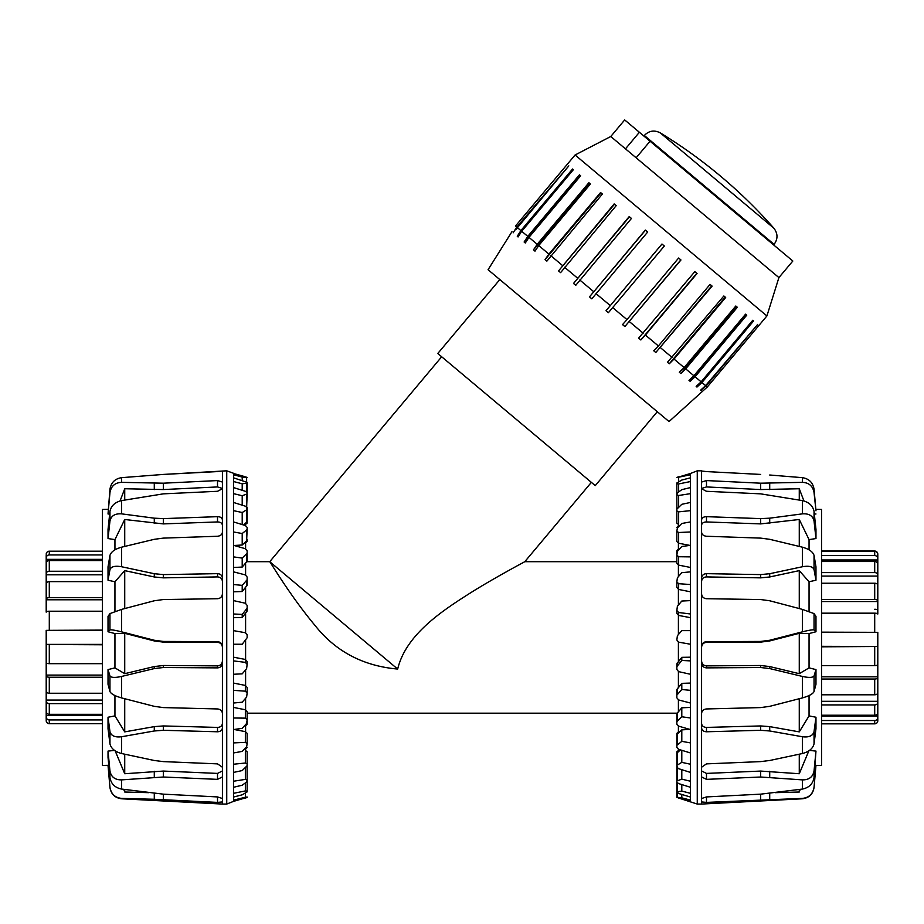 <?xml version="1.0" encoding="UTF-8"?>
<svg xmlns="http://www.w3.org/2000/svg" width="924" height="924" viewBox="0 0 924 924"><rect width="100%" height="100%" fill="white"/><g stroke="black" fill="none" stroke-linecap="round" stroke-linejoin="round"><path stroke-width="1.39" d="M657.287 411.711L595.264 485.631L437.78 353.499L499.815 279.568M245.599 523.4L245.599 525.629M245.599 541.834L245.599 548.798M245.599 563.513L245.599 574.982M245.599 587.722L245.599 603.303M245.599 613.617L245.599 632.778M245.599 640.332L245.599 659.505M245.599 669.842L245.599 685.493M245.599 698.255L245.599 709.828M245.599 724.601L245.599 731.704M245.599 747.966L245.599 750.38M678.401 751.478L678.401 749.249M678.401 733.044L678.401 726.079M678.401 711.365L678.401 699.895M678.401 687.156L678.401 671.575M678.401 661.261L678.401 642.099M678.401 634.545L678.401 615.372M678.401 605.035L678.401 589.385M678.401 576.622L678.401 565.049M678.401 550.277L678.401 543.173M678.401 526.911L678.401 524.497M676.853 561.7L524.786 561.7C523.573 562.404 496.454 576.784 473.007 591.291C443.959 609.644 406.144 633.621 397.678 669.057L269.739 561.7L247.078 561.7M524.786 561.7L591.36 482.363M397.678 669.057C363.178 666.019 335.597 651.455 314.957 625.375C289.836 595.345 269.796 561.157 269.739 561.7L441.684 356.768M676.853 610.487L677.384 606.225L681.796 601.039L690.459 600.612L690.459 613.986L678.643 612.508L676.853 610.487L676.853 613.293L678.643 615.43L690.459 617.682M676.853 581.877L677.384 577.8L681.796 572.684L690.459 571.852L690.459 584.534L678.643 583.702L676.853 581.877L676.853 587.387L678.643 589.454L690.459 591.799M690.459 657.195L681.796 657.334L676.853 663.836L676.853 666.631L681.796 660.464L690.459 660.891L690.459 674.266L678.643 671.644L676.853 669.473L676.853 666.631M676.853 555.151L677.384 551.409L681.796 546.534L690.459 545.31L690.459 556.883L678.643 556.733L676.853 555.151L676.853 563.19L678.643 565.107L690.459 567.463M690.459 683.079L681.796 683.356L676.853 689.627L676.853 695.137L681.796 689.512L690.459 690.344L690.459 703.025L678.643 699.965L676.853 697.828L676.853 695.137M676.853 531.231L677.384 527.939L681.796 523.481L690.459 521.921L690.459 531.97L678.643 532.513L676.853 531.231L676.853 541.51L678.643 543.231L689.269 545.287M690.459 707.414L681.796 707.807L676.853 713.651L676.853 721.679L681.796 716.77L690.459 717.994L690.459 729.567L678.643 726.16L676.853 724.127L676.853 721.679M676.853 510.926L676.853 523.1L678.643 524.555L678.643 511.861L676.853 510.926L676.853 509.17L681.796 504.308L690.459 502.46L690.459 510.649L678.643 511.861M689.87 729.394L681.796 729.868L677.384 733.979L676.853 745.345L681.796 741.348L690.459 742.908L690.459 752.956L678.643 749.341L676.853 747.47L676.853 745.345M676.853 494.929L677.384 492.873L681.796 489.662L690.459 487.583L690.459 493.647L678.643 495.495L676.853 494.929L676.922 508.835M680.422 749.884L676.853 753.164L676.853 765.349L681.796 762.369L690.459 764.229L690.459 772.418L678.643 768.699L676.853 767.07L676.853 765.349M677.384 766.643L676.853 780.988L681.796 779.151L690.459 781.23L690.459 787.283L678.643 783.587L676.853 782.258L676.853 780.988M676.853 521.702L676.853 507.807M676.853 767.601L676.853 779.948M676.853 753.534L676.853 751.778L678.643 750.323M676.853 745.795L676.853 733.367L678.643 731.646M676.853 714.16L676.853 713.178M676.853 482.975L681.796 480.053L690.459 477.824L690.459 481.543L678.643 483.957L676.853 483.783L676.853 482.975M676.853 477.581L690.459 473.492L690.459 474.751L676.853 477.581M678.643 793.508L676.853 791.741L681.796 791.094L690.459 793.323L690.459 797.054L678.643 793.508M680.237 476.334L676.853 477.396M678.643 798.105L676.853 797.239L681.796 797.816L690.459 800.126L690.459 801.374L678.643 798.105M680.237 798.544L697.262 804.065L701.582 804.065L701.582 801.94L706.49 802.402L802.379 798.394C808.974 797.701 812.866 794.005 814.044 787.283L815.973 765.291L814.044 787.514C812.947 794.166 809.054 797.92 802.379 798.786L701.582 804.065M678.643 525.537L676.853 527.408M678.643 548.717L676.853 550.75L676.853 558.789M690.459 797.054L690.459 800.126M690.459 787.283L690.459 793.323M690.459 772.418L690.459 781.23M690.459 752.956L690.459 764.229M690.459 729.567L690.459 742.908M690.459 703.025L690.459 717.994M690.459 674.266L690.459 690.344M690.459 613.986L690.459 660.891M690.459 584.534L690.459 600.612M690.459 556.883L690.459 571.852M690.459 531.97L690.459 545.31M690.459 510.649L690.459 521.921M690.459 493.647L690.459 502.46M690.459 481.543L690.459 487.583M690.459 474.751L690.459 477.824M697.262 804.065L697.262 470.813L690.459 473.492M676.853 776.414L676.853 791.094M676.853 781.808L676.853 797.008M676.853 777.835L676.853 792.503M676.853 754.896L676.853 767.07M676.853 521.344L676.853 509.17M676.853 498.463L676.853 483.783M676.853 777.061L676.853 791.741M676.853 782.039L676.853 797.239M676.853 782.097L676.853 797.285M676.853 777.223L676.853 791.903M681.796 657.334L681.796 660.464M681.796 794.455L681.796 797.816M681.796 784.58L681.796 791.094M681.796 769.692L681.796 779.151M681.796 750.311L681.796 762.369M681.796 729.868L681.796 741.348M681.796 707.807L681.796 716.77M681.796 683.356L681.796 689.512M690.459 644.236L678.643 642.157L676.853 640.02L677.384 635.712L681.796 630.642L690.459 630.642M697.262 470.813L701.582 470.813L701.582 776.922L706.49 779.359L760.671 777.015L802.379 779.879C808.974 779.96 812.866 776.992 814.044 770.986L815.973 751.096L814.044 777.685C812.866 783.945 808.974 787.733 802.379 789.073L760.671 794.155L706.49 796.927L701.582 798.509L701.582 801.94M701.582 727.789C701.87 730.295 703.499 731.623 706.49 731.773L760.671 730.295L769.715 730.976L802.379 736.74C808.974 737.571 812.866 735.851 814.044 731.589L815.973 717.243L815.973 728.736L814.044 743.832C812.866 748.544 808.974 751.778 802.379 753.534L769.715 760.487L760.671 761.607L706.49 763.871L701.582 767.232M701.582 663.028C701.87 665.996 703.499 667.613 706.49 667.879L760.671 667.521L769.715 668.572L802.379 676.437C808.974 677.87 812.866 677.696 814.044 675.918L815.973 669.6L815.973 684.291L814.044 691.579C812.866 693.947 808.974 696.061 802.379 697.92L769.715 706.34L760.671 707.588L706.49 708.951C703.499 709.297 701.87 710.822 701.582 713.513M701.582 593.855C701.87 596.754 703.499 598.382 706.49 598.717L760.671 599.537L769.715 600.773L802.379 609.378L814.044 613.582L815.973 616.389L815.973 631.762L814.044 629.96C812.866 629.567 808.974 630.191 802.379 631.843L769.715 640.263L760.671 641.441L706.49 641.672C703.499 641.984 701.87 643.635 701.582 646.638M701.582 532.201C701.87 534.557 703.499 535.908 706.49 536.255L760.671 538.115L769.715 539.316L802.379 547.181C808.974 549.029 812.866 551.755 814.044 555.382L815.973 566.816L815.973 580.203L814.044 569.646C812.866 566.551 808.974 565.592 802.379 566.747L769.715 573.712L760.671 574.601L706.49 573.654C703.499 573.873 701.87 575.375 701.582 578.17M701.582 488.75L706.49 491.291L760.671 493.855L802.379 500.589C808.974 502.159 812.866 505.751 814.044 511.365L815.973 529.464L815.973 538.553L814.044 521.044C812.866 515.8 808.974 513.398 802.379 513.86L769.715 518.179L760.671 518.618L706.49 516.666C703.499 516.759 701.87 517.856 701.582 519.958M802.379 482.351L802.379 477.662L769.715 475.005L802.379 477.662C808.974 478.69 812.866 482.524 814.044 489.154L815.973 510.776L814.044 492.573C812.866 486.07 808.974 482.663 802.379 482.351L760.671 483.194L706.49 480.572L701.582 482.051M701.582 776.922L701.582 798.509M760.671 474.428L706.49 471.587L760.671 474.428M701.582 471.009L706.49 471.587M701.582 661.006C701.87 663.975 703.499 665.592 706.49 665.869L760.671 665.499L769.715 666.562L799.272 673.688L809.054 667.867L815.973 669.6M701.582 723.411C701.87 725.929 703.499 727.257 706.49 727.419L760.671 725.941L769.715 726.622L799.272 731.877L809.054 715.892L815.973 717.243M701.582 770.951L706.49 773.411L760.671 771.066L799.272 773.735L809.054 750.357M809.482 750.404L815.973 751.096M815.846 509.355L821.54 509.447L821.54 765.43L815.973 765.522M815.973 631.762L809.054 633.564L809.054 667.867M809.054 695.541L809.054 715.892M815.222 765.291L815.973 765.291M815.973 513.987L814.333 514.079M815.973 538.553L809.054 539.616L809.054 549.838M815.973 580.203L809.054 581.774L809.054 611.365M799.272 789.489L799.272 792.018L800.253 789.362M775.294 792.665L799.272 792.018M799.272 754.203L799.272 773.735M799.272 698.717L799.272 731.877M809.054 633.564L799.272 633.321L769.715 640.944L760.671 642.122L706.49 642.353C703.499 642.665 701.87 644.317 701.582 647.32M799.272 633.321L799.272 673.688M809.054 581.774L799.272 570.628L769.715 576.969L760.671 577.858L706.49 576.911C703.499 577.13 701.87 578.643 701.582 581.439M799.272 570.628L799.272 608.569M809.054 539.616L799.272 519.496L760.671 523.896L706.49 521.944C703.499 522.025 701.87 523.134 701.582 525.248M799.272 519.496L799.272 546.431M803.938 500.958L799.272 488.75L760.671 489.558L706.49 486.936L701.582 488.45M799.272 488.75L799.272 500.023M247.147 560.718L247.147 561.7M247.147 539.362L247.147 541.51L245.357 543.231M247.147 713.651L247.147 724.127L245.357 726.16M247.147 521.344L247.147 523.1L245.357 524.555M247.147 507.276L247.147 508.593M246.616 508.235L247.147 493.89L242.203 495.726L233.541 493.647L233.541 487.583L245.357 491.291L247.147 492.619L247.147 493.89M243.578 524.994L247.147 521.702L247.147 509.528L242.203 512.508L233.541 510.649L233.541 502.46L245.357 506.179L247.147 507.807L247.147 509.528M247.147 779.948L246.616 782.004L242.203 785.215L233.541 787.283L233.541 781.23L245.357 779.382L247.147 779.948L247.078 766.042M234.13 545.483L242.203 545.01L246.616 540.898L247.147 529.533L242.203 533.529L233.541 531.97L233.541 521.921L245.357 525.537L247.147 527.408L247.147 529.533M247.147 763.952L247.147 751.778L245.357 750.323L245.357 763.016L247.147 763.952L247.147 765.707L242.203 770.57L233.541 772.418L233.541 764.229L245.357 763.016M233.541 567.463L242.203 567.07L247.147 561.226L247.147 553.199L242.203 558.096L233.541 556.883L233.541 545.31L245.357 548.717L247.147 550.75L247.147 553.199M247.147 743.647L246.616 746.939L242.203 751.397L233.541 752.956L233.541 742.908L245.357 742.365L247.147 743.647L247.147 733.367L245.357 731.646L234.731 729.59M233.541 591.799L242.203 591.522L247.147 585.25L247.147 579.741L242.203 585.366L233.541 584.534L233.541 571.852L245.357 574.913L247.147 577.05L247.147 579.741M247.147 719.727L246.616 723.469L242.203 728.343L233.541 729.567L233.541 717.994L245.357 718.144L247.147 719.727L247.147 711.688L245.357 709.771L233.541 707.414M233.541 617.682L242.203 617.544L247.147 611.041L247.147 608.246L242.203 614.414L233.541 613.986L233.541 600.612L245.357 603.233L247.147 605.405L247.147 608.246M247.147 693L246.616 697.077L242.203 702.194L233.541 703.025L233.541 690.344L245.357 691.175L247.147 693L247.147 687.491L245.357 685.423L233.541 683.079M247.147 664.391L246.616 668.653L242.203 673.839L233.541 674.266L233.541 660.891L245.357 662.369L247.147 664.391L247.147 661.584L245.357 659.447L233.541 657.195M245.357 749.341L247.147 747.47M243.763 476.334L233.541 473.492L247.147 477.396L242.203 477.061L233.541 474.751L233.541 473.284L226.738 470.813L163.329 474.428L217.51 471.587M243.763 798.544L247.147 797.481M247.147 483.137L242.203 483.783L233.541 481.543L233.541 477.824L247.147 482.374L247.147 497.817M245.357 797.239L247.147 797.008L246.616 797.551L233.541 801.374L233.541 800.126L245.357 797.239L245.357 793.115M245.357 790.921L247.147 791.094L247.147 791.903L242.203 794.813L233.541 797.054L233.541 793.323L245.357 790.921L245.357 782.928M247.147 637.745L242.203 644.236L233.541 644.236L233.541 630.642L245.357 632.721L247.147 634.846L247.147 637.745M233.541 660.891L233.541 644.236M233.541 690.344L233.541 674.266M233.541 717.994L233.541 703.025M233.541 742.908L233.541 729.567M233.541 764.229L233.541 752.956M233.541 781.23L233.541 772.418M233.541 793.323L233.541 787.283M233.541 800.126L233.541 797.054M226.738 470.813L226.738 804.065L233.541 801.374M233.541 477.824L233.541 474.751M233.541 487.583L233.541 481.543M233.541 502.46L233.541 493.647M233.541 521.921L233.541 510.649M233.541 545.31L233.541 531.97M233.541 571.852L233.541 556.883M233.541 600.612L233.541 584.534M233.541 630.642L233.541 613.986M247.147 776.414L247.147 791.094M247.147 497.655L247.147 482.975M242.203 480.422L242.203 477.061M242.203 490.298L242.203 483.783M242.203 505.185L242.203 495.726M242.203 524.566L242.203 512.508M242.203 545.01L242.203 533.529M242.203 567.07L242.203 558.096M242.203 591.522L242.203 585.366M242.203 617.544L242.203 614.414M226.738 804.065L222.418 804.065L222.418 798.509L217.51 796.927L163.329 794.155L121.621 789.073C115.026 787.733 111.134 783.945 109.956 777.685L108.027 757.38L108.027 751.096L109.956 770.986C111.134 776.992 115.026 779.96 121.621 779.879L163.329 777.015L217.51 779.359L222.418 776.922L222.418 767.232L217.51 763.871L163.329 761.607L154.285 760.487L121.621 753.534C115.026 751.778 111.134 748.544 109.956 743.832L108.027 728.736L108.027 717.243L109.956 731.589C111.134 735.851 115.026 737.571 121.621 736.74L154.285 730.976L163.329 730.295L217.51 731.773C220.501 731.623 222.13 730.295 222.418 727.789L222.418 713.513C222.13 710.822 220.501 709.297 217.51 708.951L163.329 707.588L154.285 706.34L121.621 697.92C115.026 696.061 111.134 693.947 109.956 691.579L108.027 684.291L108.027 669.6L109.956 675.918C111.134 677.696 115.026 677.87 121.621 676.437L154.285 668.572L163.329 667.521L217.51 667.879C220.501 667.613 222.13 665.996 222.418 663.028L222.418 646.638C222.13 643.635 220.501 641.984 217.51 641.672L163.329 641.441L154.285 640.263L121.621 631.843C115.026 630.191 111.134 629.567 109.956 629.96L108.027 631.762L108.027 616.389L109.956 613.582L121.621 609.378L154.285 600.773L163.329 599.537L217.51 598.717C220.501 598.382 222.13 596.754 222.418 593.855L222.418 578.17C222.13 575.375 220.501 573.873 217.51 573.654L163.329 574.601L154.285 573.712L121.621 566.747C115.026 565.592 111.134 566.551 109.956 569.646L108.027 580.203L108.027 566.816L109.956 555.382C111.134 551.755 115.026 549.029 121.621 547.181L154.285 539.316L163.329 538.115L217.51 536.255C220.501 535.908 222.13 534.557 222.418 532.201L222.418 519.958C222.13 517.856 220.501 516.759 217.51 516.666L163.329 518.618L154.285 518.179L121.621 513.86C115.026 513.398 111.134 515.8 109.956 521.044L108.027 538.553L108.027 529.464L109.956 511.365C111.134 505.751 115.026 502.159 121.621 500.589L163.329 493.855L217.51 491.291L222.418 488.75L222.418 482.051L217.51 480.572L163.329 483.194L121.621 482.351C115.026 482.663 111.134 486.07 109.956 492.573L108.027 513.987L109.956 489.154C111.134 482.524 115.026 478.69 121.621 477.662L163.329 474.428L121.621 477.662L121.621 482.351M222.418 798.509L222.418 776.922M222.418 767.232L222.418 727.789M222.418 713.513L222.418 663.028M222.418 646.638L222.418 593.855M222.418 578.17L222.418 532.201M222.418 519.958L222.418 488.75M222.418 482.051L222.418 471.009M222.418 488.45L217.51 486.936L163.329 489.558L124.728 488.75L120.062 500.958M222.418 525.248C222.13 523.134 220.501 522.025 217.51 521.944L163.329 523.896L124.728 519.496L114.946 539.616L108.027 538.553M109.667 514.079L108.027 513.987M222.418 581.439C222.13 578.643 220.501 577.13 217.51 576.911L163.329 577.858L154.285 576.969L124.728 570.628L114.946 581.774L108.027 580.203M222.418 647.32C222.13 644.317 220.501 642.665 217.51 642.353L163.329 642.122L154.285 640.944L124.728 633.321L114.946 633.564L108.027 631.762M108.778 765.291L102.46 765.43L102.46 509.447L108.154 509.355M108.027 751.096L114.518 750.404M108.027 717.243L114.946 715.892L114.946 695.541M108.027 669.6L114.946 667.867L114.946 633.564M114.946 611.365L114.946 581.774M114.946 549.838L114.946 539.616M124.728 500.023L124.728 488.75M124.728 546.431L124.728 519.496M124.728 608.569L124.728 570.628M114.946 667.867L124.728 673.688L154.285 666.562L163.329 665.499L217.51 665.869C220.501 665.592 222.13 663.975 222.418 661.006M124.728 673.688L124.728 633.321M114.946 715.892L124.728 731.877L154.285 726.622L163.329 725.941L217.51 727.419C220.501 727.257 222.13 725.929 222.418 723.411M124.728 731.877L124.728 698.717M114.946 750.357L124.728 773.735L163.329 771.066L217.51 773.411L222.418 770.951M124.728 773.735L124.728 754.203M123.747 789.362L124.728 792.018L124.728 789.489M124.728 792.018L148.706 792.665M108.027 765.291L109.956 787.283C111.134 794.005 115.026 797.701 121.621 798.394L154.285 799.283L121.621 798.786C114.946 797.92 111.053 794.166 109.956 787.514L108.027 765.522M154.285 793.37L154.285 799.283L217.51 802.402L222.418 801.94M102.46 644.779L46.2 644.513L46.2 662.727A3.095 0.936 0 0 0 49.295 663.663L102.46 663.663M102.46 677.223L49.295 677.223A3.095 1.421 180 0 1 46.2 675.802L46.2 644.386L102.46 644.386M102.46 703.614L49.295 703.614A3.095 2.368 180 0 1 46.2 701.247L46.2 675.086L102.46 675.086M46.2 675.802L46.2 691.244A3.095 1.998 0 0 0 49.295 693.243L102.46 693.243M46.2 700.069L102.46 700.069M46.2 701.247L46.2 711.572A3.095 2.749 0 0 0 49.295 714.31L102.46 714.31M102.46 719.935L49.295 719.935A3.095 2.945 180 0 1 46.2 716.978L46.2 710.198M46.2 715.511L102.46 715.511M49.295 719.935L49.295 723.688A3.095 3.084 0 0 1 46.2 720.605A3.095 3.084 -0 0 0 49.295 723.688L102.46 723.688M46.2 716.978L46.2 719.357M46.2 555.52L46.2 557.888A3.095 2.945 0 0 1 49.295 554.943L102.46 554.943M102.46 551.189L49.295 551.189A3.095 3.084 180 0 0 46.2 554.273M102.46 611.214L49.295 611.214A3.095 0.936 180 0 0 46.2 612.15L46.2 555.809M46.2 559.366L102.46 559.366M102.46 560.556L49.295 560.556A3.095 2.749 180 0 0 46.2 563.305L46.2 573.631A3.095 2.368 0 0 1 49.295 571.263L102.46 571.263M46.2 574.809L102.46 574.809M102.46 581.635L49.295 581.635A3.095 1.998 180 0 0 46.2 583.633L46.2 599.075A3.095 1.421 0 0 1 49.295 597.655L102.46 597.655M102.46 599.791L46.2 599.791L46.2 599.075M46.2 644.513L46.2 630.364L102.46 630.099M46.2 630.491L102.46 630.491M877.8 719.357L877.8 720.42M821.54 723.839L874.705 723.839A3.095 3.084 -0 0 0 877.8 720.755L877.8 717.567A3.095 2.968 180 0 1 874.705 720.524L821.54 720.524M877.8 711.076L877.8 717.567M877.8 716.077L821.54 716.077M821.54 715.234L874.705 715.234A3.095 2.784 0 0 0 877.8 712.462L877.8 702.506A3.095 2.414 180 0 1 874.705 704.92L821.54 704.92M821.54 632.155L877.8 632.339L877.8 702.506M877.8 701.304L821.54 701.304M821.54 694.79L874.705 694.79A3.095 2.044 0 0 0 877.8 692.746L877.8 677.546A3.095 1.49 180 0 1 874.705 679.036L821.54 679.036M821.54 676.807L877.8 676.807L877.8 677.546M821.54 665.615L874.705 665.615A3.095 1.005 0 0 0 877.8 664.61L877.8 646.488L821.54 646.823M821.54 646.315L877.8 646.488M877.8 632.432L821.54 632.432M821.54 599.491L874.705 599.491A3.095 1.351 0 0 1 877.8 600.843L877.8 614.044A3.095 0.866 180 0 0 874.705 613.178L821.54 613.178M821.54 572.603L874.705 572.603A3.095 2.31 0 0 1 877.8 574.924L877.8 601.524L821.54 601.524M877.8 600.843L877.8 585.158A3.095 1.94 180 0 0 874.705 583.229L821.54 583.229M877.8 576.079L821.54 576.079M877.8 574.924L877.8 564.241A3.095 2.714 180 0 0 874.705 561.526L821.54 561.526M821.54 555.59L874.705 555.59A3.095 2.922 0 0 1 877.8 558.512L877.8 572.372M877.8 559.979L821.54 559.979M877.8 558.512L877.8 554.458A3.095 3.072 180 0 0 874.705 551.385L821.54 551.385M821.54 551.039L874.705 551.039A3.095 3.084 180 0 1 877.8 554.123L877.8 555.52M874.705 609.263A3.095 1.005 180 0 1 877.8 610.267M877.8 555.994L877.8 557.311M511.942 231.693L488.068 269.716L669.034 421.563L707.287 386.994L766.908 315.95L575.086 154.989L515.476 226.045L567.14 164.472M524.104 242.007L527.789 236.371L579.452 174.798L580.63 175.791L580.064 175.317L524.104 242.007L525.294 243L528.967 237.364L537.214 244.282L588.888 182.709L590.413 183.992L538.738 245.565L548.902 254.1L600.577 192.527L602.39 194.04L546.881 261.122L545.068 259.598L548.902 254.1M580.63 175.791L528.967 237.364M517.267 236.267L520.893 230.584L572.557 169.011L573.365 169.693L517.267 236.267L518.075 236.948L521.702 231.266L527.789 236.371M573.365 169.693L521.702 231.266M513.155 232.813L516.747 227.108L568.826 165.881L515.684 229.787M700.646 390.147L705.636 385.608L757.715 324.382L706.051 385.955L700.646 390.147M701.05 390.482L703.568 387.491M701.131 381.831L752.794 320.258L753.603 320.928L701.94 382.501L696.973 387.064L696.165 386.382L701.131 381.831L695.079 376.749L690.17 381.346L688.981 380.353L693.901 375.756L745.564 314.183L746.742 315.176L695.079 376.749M696.973 387.064L752.794 320.258M690.17 381.346L746.13 314.657L745.564 314.183M684.153 367.579L735.816 306.006L737.34 307.288L685.677 368.861L680.838 373.515L679.313 372.245L684.153 367.579L674.012 359.066L669.265 363.802L667.451 362.289L723.862 295.98L725.675 297.493L674.012 359.066M680.838 373.515L736.798 306.826M669.265 363.802L725.225 297.112M658.396 345.969L710.059 284.396L712.115 286.117L655.797 352.506L653.742 350.785L658.396 345.969L645.391 335.054L640.852 339.974L638.623 338.103L694.836 271.621L697.054 273.481L645.391 335.054M655.797 352.506L711.757 285.816M640.852 339.974L696.811 273.273M626.969 319.6L678.632 258.027L680.965 259.979L624.878 326.565L622.545 324.613L626.969 319.6L612.67 307.6L608.373 312.716L606.005 310.73L661.965 244.04L664.333 246.027L612.67 307.6M624.878 326.565L680.838 259.875M608.373 312.716L664.333 246.027M589.489 296.87L645.333 230.076L647.655 232.04L591.822 298.833L589.489 296.87L645.449 230.18M573.515 283.46L629.232 216.562L631.45 218.434L575.733 285.331L573.515 283.46L629.475 216.77M558.546 270.905L614.16 203.927L616.204 205.648L560.602 272.638L558.546 270.905L614.506 204.216M545.068 259.598L601.027 192.908M550.716 255.613L562.497 265.5M564.541 267.221L577.558 278.136M579.787 280.007L593.658 291.649M595.992 293.613L610.302 305.613M629.302 321.552L643.162 333.183M660.452 347.69L672.198 357.553M685.677 368.861L693.901 375.756M701.94 382.501L705.636 385.608M706.051 385.955L707.287 386.994M515.476 226.045L516.747 227.108M517.163 227.454L520.893 230.584M538.738 245.565L534.996 251.143L533.471 249.861L537.214 244.282M533.471 249.861L589.431 183.171M639.385 132.271L624.682 119.935L610.776 136.509L625.479 148.845L639.385 132.271L650.057 141.222L636.139 157.796L778.909 277.593L792.827 261.018L650.057 141.222M625.479 148.845L636.139 157.796M753.661 211.25L773.908 228.251A494.629 494.629 0 0 0 660.244 132.86L753.661 211.25M678.643 481.762L678.643 477.639M678.643 491.949L678.643 483.957M678.643 507.08L678.643 495.495M678.643 543.231L678.643 532.513M678.643 565.107L678.643 556.733M678.643 589.454L678.643 583.702M677.384 662.427L677.384 665.268M678.643 615.43L678.643 612.508M677.384 793L677.384 797.239M677.384 782.986L677.384 791.475M677.384 768.017L677.384 780.468M677.384 752.275L677.384 764.598M677.384 733.979L677.384 744.386M677.384 712.416L677.384 720.547M677.384 688.288L677.384 693.866M814.044 770.986L814.044 777.685M814.044 731.589L814.044 743.832M814.044 675.918L814.044 691.579M814.044 613.582L814.044 629.96M814.044 555.382L814.044 569.646M814.044 511.365L814.044 521.044M814.044 489.154L814.044 492.573M802.379 779.879L802.379 789.073M802.379 736.74L802.379 753.534M802.379 676.437L802.379 697.92M802.379 609.378L802.379 631.843M802.379 547.181L802.379 566.747M802.379 500.589L802.379 513.86M706.49 665.869L706.49 667.879M760.671 665.499L760.671 667.521M706.49 727.419L706.49 731.773M769.715 666.562L769.715 668.572M760.671 725.941L760.671 730.295M706.49 773.411L706.49 779.359M769.715 726.622L769.715 730.976M760.671 771.066L760.671 777.015M769.715 771.274L769.715 777.211M706.49 642.353L706.49 641.672M760.671 642.122L760.671 641.441M769.715 640.944L769.715 640.263M706.49 576.911L706.49 573.654M760.671 577.858L760.671 574.601M769.715 576.969L769.715 573.712M706.49 521.944L706.49 516.666M760.671 523.896L760.671 518.618M769.715 523.434L769.715 518.179M706.49 486.936L706.49 480.572M760.671 489.558L760.671 483.194M769.715 489.628L769.715 483.264M769.715 793.37L769.715 799.283M760.671 794.155L760.671 799.606M706.49 796.927L706.49 802.402M245.357 659.447L245.357 662.369M246.616 612.45L246.616 609.609M245.357 685.423L245.357 691.175M246.616 586.59L246.616 581.011M245.357 709.771L245.357 718.144M246.616 562.462L246.616 554.331M245.357 731.646L245.357 742.365M246.616 540.898L246.616 530.491M246.616 522.603L246.616 510.279M245.357 767.798L245.357 779.382M246.616 506.86L246.616 494.409M246.616 491.891L246.616 483.402M246.616 481.866L246.616 477.639M109.956 777.685L109.956 770.986M109.956 743.832L109.956 731.589M109.956 691.579L109.956 675.918M109.956 629.96L109.956 613.582M109.956 569.646L109.956 555.382M109.956 521.044L109.956 511.365M109.956 492.573L109.956 489.154M121.621 789.073L121.621 779.879M121.621 753.534L121.621 736.74M121.621 697.92L121.621 676.437M121.621 631.843L121.621 609.378M121.621 566.747L121.621 547.181M121.621 513.86L121.621 500.589M217.51 486.936L217.51 480.572M163.329 489.558L163.329 483.194M154.285 489.628L154.285 483.264M217.51 521.944L217.51 516.666M163.329 523.896L163.329 518.618M154.285 523.434L154.285 518.179M217.51 576.911L217.51 573.654M163.329 577.858L163.329 574.601M154.285 576.969L154.285 573.712M217.51 642.353L217.51 641.672M163.329 642.122L163.329 641.441M154.285 640.944L154.285 640.263M217.51 665.869L217.51 667.879M163.329 665.499L163.329 667.521M154.285 666.562L154.285 668.572M217.51 727.419L217.51 731.773M163.329 725.941L163.329 730.295M154.285 726.622L154.285 730.976M217.51 773.411L217.51 779.359M163.329 771.066L163.329 777.015M154.285 771.274L154.285 777.211M163.329 794.155L163.329 799.606M217.51 796.927L217.51 802.402M49.295 554.943L49.295 551.189M49.295 571.263L49.295 560.556M49.295 597.655L49.295 581.635M49.295 630.099L49.295 611.214M49.295 663.663L49.295 644.779M49.295 693.243L49.295 677.223M49.295 714.31L49.295 703.614M874.705 561.526L874.705 572.603M874.705 551.385L874.705 555.59M874.705 720.524L874.705 723.839M874.705 704.92L874.705 715.234M874.705 679.036L874.705 694.79M874.705 646.823L874.705 665.615M874.705 613.178L874.705 632.155M874.705 583.229L874.705 599.491M643.866 136.024L644.328 135.47L774.104 244.363C778.008 238.946 777.939 233.576 773.908 228.251M676.922 713.178L247.147 713.178M121.621 798.786L222.418 804.065M644.328 135.47C648.995 130.688 654.296 129.822 660.244 132.86M610.776 136.509L575.086 154.989M778.909 277.593L766.908 315.95"/></g></svg>
